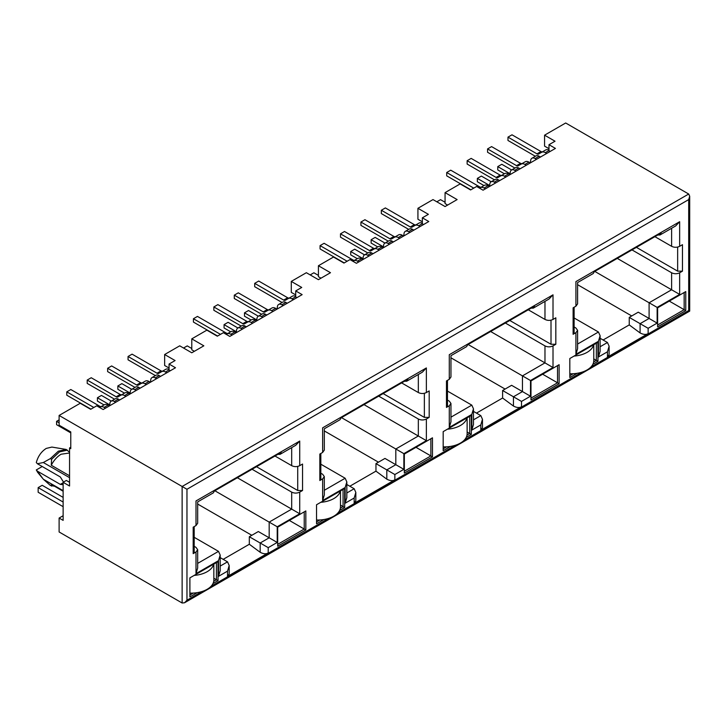 <?xml version="1.0" encoding="UTF-8"?>
<svg xmlns="http://www.w3.org/2000/svg" width="726" height="726" viewBox="0 0 726 726"><rect width="100%" height="100%" fill="white"/><g stroke="black" fill="none" stroke-linecap="round" stroke-linejoin="round"><path stroke-width="1.09" d="M63.135 515.732L59.115 518.055L59.115 531.976L182.135 603.007L184.549 602.771L186.963 600.221L186.963 489.27L59.115 415.454L80.214 403.275L90.668 409.31L96.703 405.825L103.137 409.537L175.501 367.755L169.067 364.044L175.102 360.559L164.648 354.524L179.721 345.821L191.782 352.791L203.843 345.821L191.782 338.86L206.856 330.158L217.31 336.192L223.345 332.708L229.779 336.419L302.143 294.638L295.709 290.926L295.709 296.961L296.916 297.66M169.067 364.044L169.067 370.079L170.274 370.777M321.001 278.185L318.424 276.697L318.424 265.743L333.497 257.04L343.952 263.075L349.986 259.59L356.421 263.302L428.785 221.53L422.35 217.809L422.35 223.844L423.557 224.543M422.35 221.802L417.931 219.252L417.931 208.298L433.005 199.586L445.065 206.556L457.126 199.586L445.065 192.626L460.139 183.923L470.593 189.958L476.628 186.473L483.062 190.194L555.426 148.413L548.992 144.692L548.992 150.727L550.199 151.425M685.761 291.58L657.62 307.824L657.62 326.863L685.761 310.61L685.761 291.58M592.915 364.225L597.961 361.303L597.961 342.273L596.355 343.198L569.819 358.517L569.819 377.556L577.197 373.291M559.12 364.697L530.978 380.941L530.978 399.981L559.12 383.727L559.12 364.697M432.478 437.814L404.337 454.059L404.337 473.089L432.478 456.845L432.478 437.814M466.273 437.333L471.319 434.42L471.319 415.39L447.597 429.093M447.597 429.084L443.178 431.634L443.178 450.674L450.556 446.408M301.417 513.491L277.695 527.176L277.695 546.206L305.837 529.962L305.837 510.922L301.417 513.482M339.632 510.451L344.678 507.538L344.678 488.507L316.536 504.752L316.536 523.782L323.914 519.526M417.931 208.298L428.385 214.333L422.35 217.809M318.424 265.743L330.484 272.704L318.424 279.673L306.363 272.704L291.289 281.407L301.744 287.451L295.709 290.926M548.992 144.692L555.027 141.216L544.573 135.181L565.681 122.993L688.702 194.024L689.7 196.229L688.702 199.596L186.963 489.27M531.142 308.142L533.347 308.114L534.472 306.218L467.725 344.75L466.6 346.638L450.955 355.676L450.955 376.994L449.285 379.317L446.472 380.941L446.472 407.404L447.47 406.006L447.47 380.37M505.087 389.063L450.955 357.809M502.601 390.506L521.495 401.414L530.497 396.214L511.603 385.306L502.601 390.506L502.601 398.029L476.465 413.112M468.134 344.514L522.457 375.886L522.457 391.577L513.454 396.777L513.454 406.052L502.601 398.029M544.573 135.181L544.573 146.135L548.992 148.685M447.643 205.068L445.065 203.579L445.065 192.626M295.709 294.919L291.289 292.369L291.289 281.407M194.359 351.302L191.782 349.814L191.782 338.86M169.067 368.037L164.648 365.487L164.648 354.524M70.767 447.261L69.56 447.951L70.767 448.65L70.767 431.934L59.115 425.209L59.115 415.454M575.927 306.2L573.113 307.824L573.113 334.287L575.927 332.662L575.927 354.297L598.442 341.302L598.442 356.992L607.453 351.792L607.453 357.083L648.137 333.588L648.137 328.297L657.139 323.097L657.139 307.407L679.654 294.411L679.654 272.776L682.467 271.152L682.467 244.689L679.654 246.314L679.654 221.711L575.927 281.597C578.168 282.904 578.168 282.904 575.927 281.597L575.927 306.2L577.597 303.876L577.597 282.559L593.242 273.52L594.367 271.633L661.114 233.1L659.979 234.988L657.783 235.024M574.112 326.972L575.927 328.025L577.597 330.339L575.927 332.662M598.442 341.302L600.112 335.693L598.442 332.009L574.112 317.97M679.654 294.411L617.291 258.402M679.654 272.776C676.977 274.047 674.291 274.047 671.614 272.776L632.001 249.907M654.916 236.676L671.614 246.314L671.614 228.273M607.453 351.792L609.114 346.184L607.453 342.509L600.112 338.271M603.106 339.995L629.242 324.912L640.096 332.944L640.096 323.66L649.098 318.46L638.245 312.189L629.242 317.389L648.137 328.297M631.729 315.955L577.597 284.692M69.56 482.309L66.347 480.449L63.135 482.309L69.56 486.021L69.56 447.951M237.366 477.753L299.729 513.763L299.729 492.128L302.542 490.504L302.542 464.041L299.729 465.665L299.729 441.063L196.002 500.949C198.252 502.229 198.252 502.229 196.002 500.949L196.002 525.551L193.189 527.176L193.189 553.639L196.002 552.014L196.002 573.64L218.517 560.644L220.187 555.045L218.517 551.361L194.187 537.313M220.187 557.613L227.528 561.851L229.189 565.536L227.528 571.135L227.528 576.426L268.212 552.94C266.143 554.219 263.456 554.002 260.171 552.286L249.317 544.255L223.181 559.347M251.804 535.298L197.672 504.044M249.317 536.741L260.171 543.003L269.174 537.803L258.32 531.541L249.317 536.741L249.317 544.255M214.851 490.749L277.214 526.758L299.729 513.763M252.076 469.259L291.689 492.128L291.689 509.117L269.174 522.112L269.174 537.803L277.214 542.449L277.214 526.758M299.729 465.665C297.052 466.945 294.375 466.945 291.689 465.665L274.991 456.028M196.002 525.551L197.672 523.228L197.672 501.902L213.317 492.872L214.442 490.985L281.189 452.452L280.064 454.34L277.858 454.367M196.002 552.014L197.672 549.691L196.002 547.368L194.187 546.324M302.542 490.504L297.724 490.504L256.496 466.7M69.56 452.289L66.22 449.448L52 447.089M63.507 482.091L60.322 476.964L37.407 463.742L43.324 462.516L50.393 458.587L51.6 459.286L51.265 465.23C53.869 460.266 57.154 456.6 61.12 454.222L69.56 452.997M51.265 465.23L69.56 475.793M43.324 462.516L69.56 477.663M37.407 463.742L36.3 462.516C38.042 456.237 41.364 451.536 46.246 448.414L51.9 447.071M66.22 449.448L58.307 451.2L50.393 458.587M63.135 490.667L43.324 479.233L37.407 471.165L60.322 484.396L62.59 484.623L63.135 484.097M37.407 471.165L36.3 469.94L42.226 466.519M37.743 472.445L36.3 469.94M43.324 479.233L50.393 485.458L54.441 486.229M51.6 459.286L59.514 451.899L67.427 450.147M63.135 491.248L51.265 484.315L51.6 486.148M403.856 469.332L384.962 458.424L375.959 463.624L394.853 474.532L403.856 469.332L403.856 453.641L426.371 440.646L426.371 419.011L429.184 417.386L429.184 390.924L426.371 392.548L426.371 367.946L322.643 427.832C324.885 429.13 324.885 429.13 322.643 427.832L322.643 452.434L319.83 454.059L319.83 480.521L322.643 478.897L322.643 500.532L345.159 487.527L346.828 481.928L345.159 478.243L320.828 464.195M346.828 484.496L354.17 488.734L355.831 492.419L355.831 500.786L354.17 503.318L394.853 479.822C392.784 481.102 390.098 480.884 386.813 479.169L375.959 471.147L349.823 486.229M378.446 462.181L324.313 430.926M375.959 463.624L375.959 471.147M341.492 417.631L395.815 448.995L418.33 435.999L418.33 419.011L378.718 396.142M364.007 404.636L426.371 440.646M320.828 473.207L322.643 474.25L324.313 476.574L322.643 478.897M404.5 381.259L406.705 381.223L407.83 379.335L341.084 417.867L339.959 419.755L324.313 428.794L324.313 450.111L322.643 452.434M401.632 382.911L418.33 392.548L418.33 374.507M429.184 417.386L424.365 417.386L383.137 393.583M446.472 407.404L449.285 405.78L449.285 427.414L471.8 414.41L473.47 408.811L471.8 405.126L447.47 391.087M473.47 411.379L480.812 415.617L482.472 419.301L482.472 427.668L480.812 430.2L521.495 406.705C519.426 407.985 516.74 407.767 513.454 406.052M490.649 331.519L544.972 362.882L544.972 345.894L505.36 323.025M447.47 400.09L449.285 401.133L450.955 403.456L449.285 405.78M528.274 309.793L544.972 319.431L544.972 301.39M530.497 396.214L530.497 380.524L553.012 367.528L553.012 345.894L555.826 344.269L551.007 344.269L509.779 320.465M682.467 271.152L677.648 271.152L636.421 247.357M657.139 307.407L594.775 271.397M629.242 317.389L629.242 324.912M590.964 366.966L688.702 310.546C690.045 311.327 690.045 311.327 688.702 310.546L688.702 199.596M679.654 246.314C676.977 247.602 674.3 247.602 671.614 246.314M679.654 221.711L675.634 225.958L659.979 234.988M573.113 334.287L574.112 332.898L574.112 307.252M575.927 354.297L577.597 348.698L577.597 330.339M598.442 356.992L600.112 351.384L600.112 335.693M607.453 357.083L609.114 354.551L609.114 346.184M648.137 333.588C646.067 334.868 643.381 334.65 640.096 332.944M657.139 323.097L649.098 318.46L649.098 302.769L671.614 289.765L671.614 272.776M553.012 345.894C550.335 347.164 547.649 347.164 544.972 345.894M555.826 344.269L555.826 317.806L553.012 319.431C550.335 320.71 547.658 320.71 544.972 319.431M553.012 319.431L553.012 294.829L548.992 299.067L533.474 308.033M553.012 294.829L449.285 354.715C451.527 356.021 451.527 356.021 449.285 354.715L449.285 379.317M449.285 427.414L450.955 421.815L450.955 403.456M471.8 414.41L471.8 430.101L473.47 424.501L473.47 408.811M471.8 430.101L480.812 424.91L482.472 419.301M530.497 380.524L522.457 375.886L544.972 362.882L553.012 367.528M426.371 419.011C423.694 420.281 421.007 420.281 418.33 419.011M426.371 392.548C423.694 393.828 421.016 393.828 418.33 392.548M426.371 367.946L422.35 372.184L406.832 381.15M319.83 480.521L320.828 479.124L320.828 453.478M322.643 500.532L324.313 494.923L324.313 476.574M345.159 487.527L345.159 503.218L346.828 497.619L346.828 481.928M345.159 503.218L354.17 498.018L355.831 492.419M403.856 453.641L395.815 448.995L395.815 464.685L386.813 469.885L386.813 479.169M299.729 492.128C297.052 493.399 294.366 493.399 291.689 492.128M299.729 441.063L295.709 445.301L280.191 454.267M193.189 553.639L194.187 552.241L194.187 526.595M196.002 573.64L197.672 568.041L197.672 549.691M220.187 555.081L220.187 570.736L218.517 576.335L227.528 571.135M229.189 565.572L229.189 573.921L227.528 576.426M260.171 552.286L260.171 543.003L268.212 547.649L277.214 542.449M63.135 491.166L51.265 484.315M59.115 518.055L63.135 520.37L63.135 482.309M212.99 583.568L218.036 580.655L218.036 561.625L189.894 577.869L189.894 596.899L197.272 592.643M213.734 581.281L216.43 579.729L218.036 580.655M189.894 595.048L193.307 593.069M216.43 562.55L216.43 579.729L213.843 578.232M277.695 544.355L304.23 529.036L305.837 529.962M304.23 511.857L304.23 529.036L289.365 520.451M340.376 508.164L343.071 506.612L344.678 507.538M316.536 521.93L319.948 519.952M343.071 489.433L343.071 506.612L340.485 505.115M404.337 471.238L430.872 455.919L432.478 456.845M416.007 447.334L430.872 455.919L430.872 438.74M467.018 435.046L469.713 433.495L471.319 434.42M443.178 448.813L446.59 446.844M469.713 416.316L469.713 433.495L467.127 431.997M530.978 398.12L557.514 382.802L559.12 383.727M542.64 374.208L557.514 382.802L557.514 365.623M593.659 361.929L596.355 360.377L597.961 361.303M569.819 375.696L573.231 373.727M596.355 343.198L596.355 360.377L593.768 358.889M657.62 325.003L684.155 309.684L685.761 310.61M684.155 292.505L684.155 309.684L669.281 301.099M436.825 201.801L440.528 199.659L445.065 202.282M535.352 156.271L507.982 140.472L507.982 137.132L512.002 134.809L540.961 151.525A3.412 1.969 -120 0 0 542.658 151.698M546.705 153.449L545.335 152.66A7.387 4.265 -120 0 0 541.641 152.288L545.662 149.973A7.387 4.265 60 0 1 548.992 150.146M541.641 152.288L538.647 154.021A3.412 1.969 -120 0 1 536.941 153.848L507.982 137.132M510.079 173.714L497.773 166.608L497.773 169.948L504.416 173.786M497.773 166.608L501.793 164.285L511.63 169.966M536.487 159.339L535.126 158.549A6.371 3.675 -120 0 0 531.94 158.241A6.371 3.675 -120 0 0 530.652 160.555L530.397 162.86M531.94 158.241L535.96 155.918A6.371 3.675 60 0 1 539.146 156.235L540.507 157.025M485.431 188.824L484.06 188.034A7.387 4.265 -120 0 0 480.367 187.662L484.387 185.348A7.387 4.265 60 0 1 488.081 185.711L489.451 186.5M480.367 187.662L479.523 188.152M473.769 188.125L446.717 172.507L450.737 170.183L479.695 186.9A3.412 1.969 -120 0 0 481.392 187.072M470.875 189.795L446.717 175.846L446.717 172.507M514.925 168.06L487.563 152.26L487.563 148.921L491.584 146.598L520.542 163.323A3.412 1.969 -120 0 0 522.239 163.495M526.277 165.238L524.907 164.448A7.387 4.265 -120 0 0 521.214 164.085L518.228 165.809A3.412 1.969 -120 0 1 516.522 165.637L487.563 148.921M525.234 161.762L521.214 164.085L525.234 161.762A7.387 4.265 60 0 1 528.927 162.125L530.298 162.914M495.64 182.925L494.279 182.135A6.371 3.675 -120 0 0 491.094 181.818A6.371 3.675 -120 0 0 489.805 184.132L489.551 186.446M491.094 181.818L495.114 179.504A6.371 3.675 60 0 1 498.299 179.812L499.66 180.602M516.068 171.136L514.698 170.347A6.371 3.675 -120 0 0 511.512 170.029A6.371 3.675 -120 0 0 510.233 172.343L509.97 174.648M511.512 170.029L515.533 167.706A6.371 3.675 60 0 1 518.718 168.024L520.088 168.813M489.651 185.502L477.354 178.396L481.374 176.082L491.203 181.754M477.354 178.396L477.354 181.745L483.988 185.575M505.859 177.026L504.488 176.236A7.387 4.265 -120 0 0 500.795 175.874L504.815 173.55A7.387 4.265 60 0 1 508.509 173.922L509.879 174.712M500.795 175.874L497.8 177.598A3.412 1.969 -120 0 1 496.094 177.434L467.136 160.709L471.156 158.395L500.114 175.111A3.412 1.969 -120 0 0 501.811 175.284M494.497 179.848L467.136 164.058L467.136 160.709M593.768 344.696L593.768 360.659A22.742 13.132 180 0 1 569.819 373.772M593.569 344.814A22.742 13.132 180 0 1 574.057 356.076M467.127 417.813L467.127 433.776A22.742 13.132 180 0 1 443.178 446.88M466.927 417.931A22.742 13.132 180 0 1 447.416 429.193M340.485 490.93L340.485 506.884A22.742 13.132 180 0 1 316.536 519.997M340.285 491.039A22.742 13.132 180 0 1 320.774 502.31M63.135 506.675L38.16 492.264L38.16 487.618L42.19 485.304L63.135 497.392M213.843 564.038L213.843 580.001A22.742 13.132 180 0 1 189.894 593.115M38.16 487.618L63.135 502.038M213.644 564.156A22.742 13.132 180 0 1 194.132 575.419M310.183 274.909L313.886 272.776L318.424 275.399M408.711 229.389L381.341 213.589L381.341 210.25L385.361 207.926L414.319 224.643A3.412 1.969 -120 0 0 416.016 224.815M420.064 226.566L418.693 225.777A7.387 4.265 -120 0 0 415 225.405L419.02 223.091A7.387 4.265 60 0 1 422.35 223.254M415 225.405L412.005 227.129A3.412 1.969 -120 0 1 410.299 226.966L381.341 210.25M383.437 246.831L371.131 239.725L371.131 243.065L377.774 246.904M371.131 239.725L375.151 237.402L384.989 243.083M409.845 232.456L408.484 231.667A6.371 3.675 -120 0 0 405.299 231.358A6.371 3.675 -120 0 0 404.01 233.663L403.756 235.977M405.299 231.358L409.319 229.035A6.371 3.675 60 0 1 412.504 229.352L413.865 230.133M358.789 261.941L357.419 261.151A7.387 4.265 -120 0 0 353.725 260.779L357.746 258.456A7.387 4.265 60 0 1 361.439 258.828L362.809 259.618M353.725 260.779L352.881 261.269M347.128 261.242L320.075 245.615L324.095 243.301L353.054 260.017A3.412 1.969 -120 0 0 354.751 260.189M344.233 262.912L320.075 248.964L320.075 245.615M388.283 241.177L360.922 225.378L360.922 222.038L364.942 219.715L393.9 236.431A3.412 1.969 -120 0 0 395.597 236.612M399.636 238.355L398.265 237.565A7.387 4.265 -120 0 0 394.572 237.202L391.586 238.927A3.412 1.969 -120 0 1 389.88 238.754L360.922 222.038M398.592 234.879L394.572 237.202L398.592 234.879A7.387 4.265 60 0 1 402.286 235.242L403.656 236.032M368.999 256.042L367.637 255.253A6.371 3.675 -120 0 0 364.452 254.935A6.371 3.675 -120 0 0 363.163 257.249L362.909 259.563M364.452 254.935L368.472 252.612A6.371 3.675 60 0 1 371.658 252.929L373.019 253.719M389.426 244.254L388.056 243.464A6.371 3.675 -120 0 0 384.871 243.146A6.371 3.675 -120 0 0 383.591 245.461L383.328 247.766M384.871 243.146L388.891 240.823A6.371 3.675 60 0 1 392.076 241.141L393.447 241.93M363.009 258.619L350.712 251.514L354.733 249.19L364.561 254.871M350.712 251.514L350.712 254.862L357.346 258.692M379.217 250.143L377.847 249.354A7.387 4.265 -120 0 0 374.153 248.991L378.173 246.668A7.387 4.265 60 0 1 381.867 247.04L383.237 247.82M374.153 248.991L371.158 250.715A3.412 1.969 -120 0 1 369.452 250.543L340.494 233.826L344.514 231.503L373.473 248.228A3.412 1.969 -120 0 0 375.17 248.401M367.855 252.966L340.494 237.166L340.494 233.826M183.542 348.026L187.244 345.894L191.782 348.516M282.069 302.497L254.699 286.706L254.699 283.358L258.719 281.044L287.678 297.76A3.412 1.969 -120 0 0 289.375 297.932M293.422 299.675L292.052 298.885A7.387 4.265 -120 0 0 288.358 298.522L292.378 296.199A7.387 4.265 60 0 1 295.709 296.371M288.358 298.522L285.363 300.246A3.412 1.969 -120 0 1 283.657 300.083L254.699 283.358M256.795 319.939L244.49 312.842L244.49 316.182L251.132 320.012M244.49 312.842L248.51 310.519L258.347 316.2M283.204 305.573L281.842 304.784A6.371 3.675 -120 0 0 278.657 304.466A6.371 3.675 -120 0 0 277.368 306.78L277.114 309.095M278.657 304.466L282.677 302.152A6.371 3.675 60 0 1 285.863 302.461L287.224 303.25M232.148 335.049L230.777 334.259A7.387 4.265 -120 0 0 227.084 333.896L231.104 331.573A7.387 4.265 60 0 1 234.797 331.945L236.168 332.735M227.084 333.896L226.24 334.387M220.486 334.359L193.434 318.732L197.454 316.418L226.412 333.134A3.412 1.969 -120 0 0 228.109 333.307M217.591 336.029L193.434 322.081L193.434 318.732M261.641 314.294L234.28 298.495L234.28 295.155L238.3 292.832L267.259 309.548A3.412 1.969 -120 0 0 268.956 309.721M272.994 311.472L271.624 310.683A7.387 4.265 -120 0 0 267.93 310.311L264.945 312.044A3.412 1.969 -120 0 1 263.239 311.871L234.28 295.155M271.951 307.996L267.93 310.311L271.951 307.996A7.387 4.265 60 0 1 275.644 308.359L277.014 309.149M242.357 329.159L240.996 328.37A6.371 3.675 -120 0 0 237.81 328.052A6.371 3.675 -120 0 0 236.522 330.366L236.268 332.671M237.81 328.052L241.831 325.729A6.371 3.675 60 0 1 245.016 326.047L246.377 326.836M262.785 317.362L261.414 316.572A6.371 3.675 -120 0 0 258.229 316.264A6.371 3.675 -120 0 0 256.95 318.578L256.686 320.883M258.229 316.264L262.249 313.941A6.371 3.675 60 0 1 265.435 314.258L266.805 315.048M236.367 331.737L224.071 324.631L228.091 322.308L237.919 327.989M224.071 324.631L224.071 327.97L230.705 331.809M252.575 323.261L251.205 322.471A7.387 4.265 -120 0 0 247.512 322.108L251.532 319.785A7.387 4.265 60 0 1 255.225 320.148L256.596 320.937M247.512 322.108L244.517 323.832A3.412 1.969 -120 0 1 242.811 323.66L213.852 306.944L217.873 304.621L246.831 321.346A3.412 1.969 -120 0 0 248.528 321.518M241.214 326.083L213.852 310.283L213.852 306.944M59.115 422.795L56.583 421.334L56.583 424.674L70.767 432.868M56.583 421.334L59.115 419.864M155.428 375.614L128.057 359.824L128.057 356.475L132.078 354.152L161.036 370.877A3.412 1.969 -120 0 0 162.733 371.05M166.78 372.792L165.41 372.002A7.387 4.265 -120 0 0 161.716 371.639L165.737 369.316A7.387 4.265 60 0 1 169.067 369.489M161.716 371.639L158.722 373.364A3.412 1.969 -120 0 1 157.016 373.2L128.057 356.475M130.154 393.056L117.848 385.96L117.848 389.299L124.491 393.129M117.848 385.96L121.868 383.637L131.705 389.308M156.562 378.691L155.201 377.901A6.371 3.675 -120 0 0 152.015 377.584A6.371 3.675 -120 0 0 150.727 379.898L150.473 382.212M152.015 377.584L156.036 375.26A6.371 3.675 60 0 1 159.221 375.578L160.582 376.367M105.506 408.166L104.136 407.377A7.387 4.265 -120 0 0 100.442 407.014L104.462 404.691A7.387 4.265 60 0 1 108.156 405.063L109.526 405.843M100.442 407.014L99.598 407.495M93.845 407.477L66.792 391.849L70.812 389.526L99.771 406.251A3.412 1.969 -120 0 0 101.468 406.424M90.95 409.146L66.792 395.198L66.792 391.849M135 387.412L107.639 371.612L107.639 368.273L111.659 365.949L140.617 382.666A3.412 1.969 -120 0 0 142.314 382.838M146.353 384.589L144.982 383.8A7.387 4.265 -120 0 0 141.289 383.428L138.303 385.152A3.412 1.969 -120 0 1 136.597 384.989L107.639 368.273M145.309 381.114L141.289 383.428L145.309 381.114A7.387 4.265 60 0 1 149.002 381.477L150.373 382.266M115.715 402.277L114.354 401.487A6.371 3.675 -120 0 0 111.169 401.169A6.371 3.675 -120 0 0 109.88 403.484L109.626 405.789M111.169 401.169L115.189 398.846A6.371 3.675 60 0 1 118.374 399.164L119.736 399.953M136.143 390.479L134.773 389.69A6.371 3.675 -120 0 0 131.588 389.381A6.371 3.675 -120 0 0 130.308 391.686L130.045 394M131.588 389.381L135.608 387.058A6.371 3.675 60 0 1 138.793 387.375L140.163 388.156M109.726 404.854L97.429 397.748L101.449 395.425L111.278 401.106M97.429 397.748L97.429 401.088L104.063 404.926M125.934 396.378L124.563 395.588A7.387 4.265 -120 0 0 120.87 395.225L124.89 392.902A7.387 4.265 60 0 1 128.584 393.265L129.954 394.055M120.87 395.225L117.875 396.95A3.412 1.969 -120 0 1 116.169 396.777L87.211 380.061L91.231 377.738L120.189 394.454A3.412 1.969 -120 0 0 121.886 394.635M114.572 399.2L87.211 383.401L87.211 380.061M688.702 194.024L182.135 486.484L182.135 603.007M577.597 344.051L598.442 332.009M600.112 346.747L607.453 342.509M218.517 551.361L197.672 563.394M220.187 566.089L227.528 561.851M291.689 447.624L291.689 465.665M297.724 490.504L297.724 466.419M60.322 484.396L63.135 482.772M324.313 490.286L345.159 478.243M346.828 492.972L354.17 488.734M424.365 417.386L424.365 393.301M450.955 417.169L471.8 405.126M473.47 419.855L480.812 415.617M551.007 344.269L551.007 320.193M677.648 271.152L677.648 247.076M186.963 600.221L202.037 591.518M211.039 586.318L328.678 518.4M337.681 513.2L455.32 445.283M464.322 440.083L581.962 372.166M480.812 424.91L480.812 430.2M521.495 406.705L521.495 401.414M354.17 498.018L354.17 503.318M394.853 479.822L394.853 474.532M218.517 560.644L218.517 576.335M268.212 552.94L268.212 547.649M536.941 153.848L540.961 151.525M545.335 152.66L548.992 150.545M535.126 158.549L539.146 156.235M484.06 188.034L488.081 185.711M478.525 187.571L479.695 186.9M516.522 165.637L520.542 163.323M524.907 164.448L528.927 162.125M494.279 182.135L498.299 179.812M514.698 170.347L518.718 168.024M504.488 176.236L508.509 173.922M496.094 177.434L500.114 175.111M410.299 226.966L414.319 224.643M418.693 225.777L422.35 223.662M408.484 231.667L412.504 229.352M357.419 261.151L361.439 258.828M351.883 260.688L353.054 260.017M389.88 238.754L393.9 236.431M398.265 237.565L402.286 235.242M367.637 255.253L371.658 252.929M388.056 243.464L392.076 241.141M377.847 249.354L381.867 247.04M369.452 250.543L373.473 248.228M283.657 300.083L287.678 297.76M292.052 298.885L295.709 296.78M281.842 304.784L285.863 302.461M230.777 334.259L234.797 331.945M225.241 333.806L226.412 333.134M263.239 311.871L267.259 309.548M271.624 310.683L275.644 308.359M240.996 328.37L245.016 326.047M261.414 316.572L265.435 314.258M251.205 322.471L255.225 320.148M242.811 323.66L246.831 321.346M157.016 373.2L161.036 370.877M165.41 372.002L169.067 369.897M155.201 377.901L159.221 375.578M104.136 407.377L108.156 405.063M98.6 406.923L99.771 406.251M136.597 384.989L140.617 382.666M144.982 383.8L149.002 381.477M114.354 401.487L118.374 399.164M134.773 389.69L138.793 387.375M124.563 395.588L128.584 393.265M116.169 396.777L120.189 394.454M37.462 472.1L42.38 478.089M184.549 602.771L689.7 311.118L689.7 196.229"/></g></svg>
